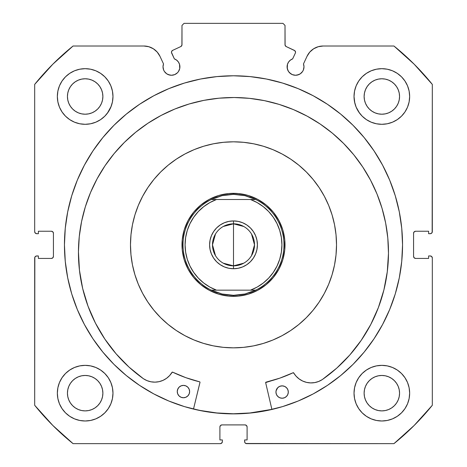<?xml version="1.0" encoding="UTF-8"?>
<svg xmlns="http://www.w3.org/2000/svg" width="467" height="467" viewBox="0 0 467 467"><rect width="100%" height="100%" fill="white"/><g stroke="black" fill="none" stroke-linecap="round" stroke-linejoin="round"><path stroke-width="0.7" d="M181.669 45.807L181.99 44.704A2.061 2.061 0 0 1 180.805 46.566L172.656 50.366A2.061 2.061 0 0 0 171.658 53.104L174.354 58.877A8.447 8.447 0 0 1 179.906 66.816L179.515 64.277L178.382 61.971L176.602 60.115L174.354 58.877L171.471 52.322L171.593 51.528L172.656 50.366L180.805 46.566L181.908 45.276L181.99 25.411L184.051 23.35L282.949 23.35L285.01 25.411L285.092 45.276L286.195 46.566L294.829 50.687L295.535 52.234A2.061 2.061 0 0 1 295.342 53.104L292.646 58.877L290.398 60.115L288.618 61.971L287.485 64.277L287.252 68.462L288.518 71.509L289.563 72.788L292.307 74.621L295.541 75.263L298.769 74.621L300.234 73.839L302.563 71.509L303.346 70.05L303.988 66.816A8.447 8.447 0 0 1 295.541 75.263A8.447 8.447 0 0 1 287.094 66.816L287.736 70.05M313.608 48.801L309.79 52.076L307.041 56.285L303.48 63.926A8.447 8.447 0 0 1 303.988 66.816L303.48 63.926L307.041 56.285L309.79 52.076L313.608 48.801L318.19 46.723L323.17 46.011L393.938 46.011L414.147 64.183L432.319 84.399L432.319 231.644L431.712 233.103L430.259 233.704L428.613 233.704L428.613 231.235L415.63 231.235L414.171 231.836L413.569 233.296L413.569 256.371L414.171 257.825L415.63 258.432L428.613 258.432L428.613 255.957L430.259 255.957L431.712 256.558L432.319 258.017L432.319 405.268L414.147 425.478L393.938 443.65L246.687 443.65L245.228 443.049L244.784 442.377L244.626 439.943L247.096 439.943L247.096 426.961L246.494 425.507L245.035 424.9L221.965 424.9L220.506 425.507L219.904 426.961L219.904 439.943L222.374 439.943L222.374 441.589L221.772 443.049L220.313 443.65L73.062 443.65L52.853 425.478L34.681 405.268L34.681 258.017L34.838 257.229L35.953 256.114L38.387 255.957L38.387 258.432L51.37 258.432L52.829 257.825L53.431 256.371L53.431 233.296L52.829 231.836L51.37 231.235L38.387 231.235L38.387 233.704L36.741 233.704L35.288 233.103L34.681 231.644L34.681 84.399L52.853 64.183L73.062 46.011L143.83 46.011L148.81 46.723L153.392 48.801L157.21 52.076L159.959 56.285L163.52 63.926L163.012 66.816L163.654 70.05L164.437 71.509L166.766 73.839L168.231 74.621L171.459 75.263L174.693 74.621L177.437 72.788L178.482 71.509L179.748 68.462L179.906 66.816A8.447 8.447 0 0 1 171.459 75.263A8.447 8.447 0 0 1 163.52 63.926L159.959 56.285L157.21 52.076L153.392 48.801L148.81 46.723L143.83 46.011L73.062 46.011A255.478 255.478 0 0 0 34.681 84.399L34.681 231.644A2.061 2.061 0 0 0 36.741 233.704L38.387 233.704L38.387 231.235L51.37 231.235A2.061 2.061 0 0 1 53.431 233.296L52.829 231.836M64.452 244.831A169.048 169.048 0 0 1 233.5 75.782A169.048 169.048 0 0 1 402.548 244.831L401.731 228.264L399.297 211.855L395.269 195.761L389.676 180.139L382.584 165.143L374.055 150.917L364.172 137.59L353.034 125.296L340.741 114.158L327.42 104.275L313.188 95.747L298.191 88.654L282.57 83.062L266.482 79.034L250.067 76.6L233.5 75.782L216.933 76.6L200.518 79.034L184.43 83.062L168.809 88.654L153.812 95.747L139.58 104.275L126.259 114.158L113.966 125.296L102.828 137.59L92.945 150.917L84.416 165.143L77.324 180.139L71.731 195.761L67.703 211.855L65.269 228.264L64.452 244.831L65.269 261.403L67.703 277.812L71.731 293.901L77.324 309.522L84.416 324.518L92.945 338.75L102.828 352.071L113.966 364.365L126.259 375.509L139.58 385.392L153.812 393.92L168.809 401.013L184.43 406.599L200.518 410.633L216.933 413.067L233.5 413.879L250.067 413.067L266.482 410.633L282.57 406.599L298.191 401.013L313.188 393.92L327.42 385.392L340.741 375.509L353.034 364.365L364.172 352.071L374.055 338.75L382.584 324.518L389.676 309.522L395.269 293.901L399.297 277.812L401.731 261.403L402.548 244.831A169.048 169.048 0 0 1 233.5 413.879A169.048 169.048 0 0 1 64.452 244.831M354.027 393.173A27.816 27.816 0 0 1 381.843 365.357A27.816 27.816 0 0 1 409.652 393.173A27.816 27.816 0 0 1 381.843 420.989A27.816 27.816 0 0 1 354.027 393.173L354.564 398.596L356.146 403.815L358.714 408.625L362.176 412.84L366.391 416.301L371.195 418.87L376.414 420.452L381.843 420.989L387.266 420.452L392.484 418.87L397.294 416.301L401.509 412.84L404.965 408.625L407.539 403.815L409.121 398.596L409.652 393.173L409.121 387.744L407.539 382.531L404.965 377.721L401.509 373.507L397.294 370.045L392.484 367.476L387.266 365.894L381.843 365.357L376.414 365.894L371.195 367.476L366.391 370.045L362.176 373.507L358.714 377.721L356.146 382.531L354.564 387.744L354.027 393.173L354.564 398.596M112.973 393.173A27.816 27.816 0 0 1 85.157 420.989A27.816 27.816 0 0 1 57.348 393.173L57.879 398.596L59.461 403.815L62.035 408.625L65.491 412.84L69.706 416.301L74.516 418.87L79.734 420.452L85.157 420.989L90.586 420.452L95.805 418.87L100.609 416.301L104.824 412.84L108.286 408.625L110.854 403.815L112.436 398.596L112.973 393.173L112.436 387.744L110.854 382.531L108.286 377.721L104.824 373.507L100.609 370.045L95.805 367.476L90.586 365.894L85.157 365.357L79.734 365.894L74.516 367.476L69.706 370.045L65.491 373.507L62.035 377.721L59.461 382.531L57.879 387.744L57.348 393.173A27.816 27.816 0 0 1 85.157 365.357A27.816 27.816 0 0 1 112.973 393.173L112.436 398.596M407.539 107.136L409.121 101.917L409.652 96.488A27.816 27.816 0 0 1 381.843 124.304A27.816 27.816 0 0 1 354.027 96.488L354.564 101.917L356.146 107.136L358.714 111.946L362.176 116.16L366.391 119.616L371.195 122.185L376.414 123.773L381.843 124.304L387.266 123.773L392.484 122.185L397.294 119.616L401.509 116.16L404.965 111.946L407.539 107.136L409.121 101.917L409.652 96.488L409.121 91.065L407.539 85.846L404.965 81.036L401.509 76.822L397.294 73.366L392.484 70.791L387.266 69.209L381.843 68.678L376.414 69.209L371.195 70.791L366.391 73.366L362.176 76.822L358.714 81.036L356.146 85.846L354.564 91.065L354.027 96.488L354.809 103.049M112.973 96.488A27.816 27.816 0 0 1 85.157 124.304A27.816 27.816 0 0 1 57.348 96.488L57.879 101.917L59.461 107.136L62.035 111.946L65.491 116.16L69.706 119.616L74.516 122.185L79.734 123.773L85.157 124.304L90.586 123.773L95.805 122.185L100.609 119.616L104.824 116.16L108.286 111.946L110.854 107.136L112.436 101.917L112.973 96.488L112.436 91.065L110.854 85.846L108.286 81.036L104.824 76.822L100.609 73.366L95.805 70.791L90.586 69.209L85.157 68.678L79.734 69.209L74.516 70.791L69.706 73.366L65.491 76.822L62.035 81.036L59.461 85.846L57.879 91.065L57.348 96.488A27.816 27.816 0 0 1 85.157 68.678A27.816 27.816 0 0 1 112.973 96.488L112.436 101.917M102.536 99.95L102.88 96.488A17.717 17.717 0 0 1 85.157 114.211A17.717 17.717 0 0 1 67.441 96.488A17.717 17.717 0 0 1 85.157 78.771A17.717 17.717 0 0 1 102.88 96.488L102.536 99.95L101.526 103.271L99.891 106.336L97.691 109.021L95.005 111.222L91.941 112.862L88.613 113.866L85.157 114.211L81.702 113.866L78.38 112.862L75.315 111.222L72.63 109.021L70.424 106.336L68.789 103.271L67.779 99.95L67.441 96.488L67.779 93.032L68.789 89.711L70.424 86.646L72.63 83.961L75.315 81.76L78.38 80.12L81.702 79.11L85.157 78.771L88.613 79.11L91.941 80.12L95.005 81.76L97.691 83.961L99.891 86.646L101.526 89.711L102.536 93.032L102.88 96.488L102.536 93.032M399.221 99.95L399.559 96.488A17.717 17.717 0 0 1 381.843 114.211A17.717 17.717 0 0 1 364.12 96.488A17.717 17.717 0 0 1 381.843 78.771A17.717 17.717 0 0 1 399.559 96.488L399.221 99.95L398.211 103.271L396.576 106.336L394.37 109.021L391.685 111.222L388.62 112.862L385.298 113.866L381.843 114.211L378.387 113.866L375.059 112.862L371.995 111.222L369.309 109.021L367.109 106.336L365.474 103.271L364.464 99.95L364.12 96.488L364.464 93.032L365.474 89.711L367.109 86.646L369.309 83.961L371.995 81.76L375.059 80.12L378.387 79.11L381.843 78.771L385.298 79.11L388.62 80.12L391.685 81.76L394.37 83.961L396.576 86.646L398.211 89.711L399.221 93.032L399.559 96.488L399.221 93.032M102.536 396.629L102.88 393.173A17.717 17.717 0 0 1 85.157 410.89A17.717 17.717 0 0 1 67.441 393.173A17.717 17.717 0 0 1 85.157 375.456A17.717 17.717 0 0 1 102.88 393.173L102.536 396.629L101.526 399.95L99.891 403.015L97.691 405.7L95.005 407.907L91.941 409.541L88.613 410.551L85.157 410.89L81.702 410.551L78.38 409.541L75.315 407.907L72.63 405.7L70.424 403.015L68.789 399.95L67.779 396.629L67.441 393.173L67.779 389.717L68.789 386.39L70.424 383.331L72.63 380.646L75.315 378.439L78.38 376.805L81.702 375.795L85.157 375.456L88.613 375.795L91.941 376.805L95.005 378.439L97.691 380.646L99.891 383.331L101.526 386.39L102.536 389.717L102.88 393.173L102.536 389.717M399.221 396.629L399.559 393.173A17.717 17.717 0 0 1 381.843 410.89A17.717 17.717 0 0 1 364.12 393.173A17.717 17.717 0 0 1 381.843 375.456A17.717 17.717 0 0 1 399.559 393.173L399.221 396.629L398.211 399.95L396.576 403.015L394.37 405.7L391.685 407.907L388.62 409.541L385.298 410.551L381.843 410.89L378.387 410.551L375.059 409.541L371.995 407.907L369.309 405.7L367.109 403.015L365.474 399.95L364.464 396.629L364.12 393.173L364.464 389.717L365.474 386.39L367.109 383.331L369.309 380.646L371.995 378.439L375.059 376.805L378.387 375.795L381.843 375.456L385.298 375.795L388.62 376.805L391.685 378.439L394.37 380.646L396.576 383.331L398.211 386.39L399.221 389.717L399.559 393.173L399.221 389.717M181.99 44.704L181.99 25.411L184.051 23.35L282.949 23.35L285.01 25.411L285.01 44.704A2.061 2.061 0 0 0 286.195 46.566L294.344 50.366A2.061 2.061 0 0 1 295.342 53.104L292.646 58.877A8.447 8.447 0 0 0 287.094 66.816M294.344 50.366L294.829 50.687M288.518 71.509L290.848 73.839M292.307 74.621L295.541 75.263M297.187 75.099L300.234 73.839L302.563 71.509L303.346 70.05M303.824 68.462L303.988 66.816M307.041 56.285A17.793 17.793 0 0 1 323.17 46.011L393.938 46.011A255.478 255.478 0 0 1 432.319 84.399L432.162 232.432M414.171 231.836L413.569 233.296A2.061 2.061 0 0 1 415.63 231.235L428.613 231.235L428.613 233.704L430.259 233.704A2.061 2.061 0 0 0 432.319 231.644M413.569 256.371L414.171 257.825L415.63 258.432A2.061 2.061 0 0 1 413.569 256.371L413.569 233.296M415.63 258.432L428.613 258.432L428.613 255.957L430.259 255.957A2.061 2.061 0 0 1 432.319 258.017L432.319 405.268A255.478 255.478 0 0 1 393.938 443.65L245.899 443.492M247.096 426.961L246.494 425.507L245.035 424.9A2.061 2.061 0 0 1 247.096 426.961L247.096 439.943L244.626 439.943L244.626 441.589A2.061 2.061 0 0 0 246.687 443.65M221.965 424.9L220.506 425.507L219.904 426.961A2.061 2.061 0 0 1 221.965 424.9L245.035 424.9M222.216 442.377L221.101 443.492M219.904 426.961L219.904 439.943L222.374 439.943L222.374 441.589A2.061 2.061 0 0 1 220.313 443.65L73.062 443.65L52.853 425.478M73.062 443.65A255.478 255.478 0 0 1 34.681 405.268L34.838 257.229M51.37 258.432L52.829 257.825L53.431 256.371A2.061 2.061 0 0 1 51.37 258.432L38.387 258.432L38.387 255.957L36.741 255.957A2.061 2.061 0 0 0 34.681 258.017M52.158 231.393L51.37 231.235M164.437 71.509L166.766 73.839L169.813 75.099M171.459 75.263L174.693 74.621L177.437 72.788L178.482 71.509L179.748 68.462L179.515 64.277M171.593 51.528L172.008 50.845M285.01 44.704L285.331 45.807M57.879 398.596L59.461 403.815M74.516 367.476L69.706 370.045M57.879 101.917L59.461 107.136M74.516 122.185L79.734 123.773M107.428 113.154L111.193 106.289M74.516 70.791L69.706 73.366M356.146 107.136L359.572 113.154M387.266 123.773L392.484 122.185M399.483 117.993L401.509 116.16M397.294 73.366L392.484 70.791L387.266 69.209M399.483 414.673L401.509 412.84M407.539 403.815L409.121 398.596M397.294 370.045L392.484 367.476L387.266 365.894M95.805 122.185L100.609 119.616M354.027 96.488A27.816 27.816 0 0 1 381.843 68.678A27.816 27.816 0 0 1 409.652 96.488M112.436 387.744L110.854 382.531M358.714 408.625L359.759 410.084M100.609 73.366L101.543 74.014M101.526 89.711L99.891 86.646L97.691 83.961L95.005 81.76L91.941 80.12M88.613 79.11L85.157 78.771L81.702 79.11M78.38 80.12L75.315 81.76L72.63 83.961L70.424 86.646L68.789 89.711M67.779 93.032L67.441 96.488L67.779 99.95M68.789 103.271L70.424 106.336L72.63 109.021L75.315 111.222L78.38 112.862M81.702 113.866L85.157 114.211L88.613 113.866M91.941 112.862L95.005 111.222L97.691 109.021L99.891 106.336L101.526 103.271M398.211 89.711L396.576 86.646L394.37 83.961L391.685 81.76L388.62 80.12M385.298 79.11L381.843 78.771L378.387 79.11M375.059 80.12L371.995 81.76L369.309 83.961L367.109 86.646L365.474 89.711M364.464 93.032L364.12 96.488L364.464 99.95M365.474 103.271L367.109 106.336L369.309 109.021L371.995 111.222L375.059 112.862M378.387 113.866L381.843 114.211L385.298 113.866M388.62 112.862L391.685 111.222L394.37 109.021L396.576 106.336L398.211 103.271M108.286 408.625L107.241 410.084M100.609 370.045L101.298 370.518M101.526 386.39L99.891 383.331L97.691 380.646L95.005 378.439L91.941 376.805M88.613 375.795L85.157 375.456L81.702 375.795M78.38 376.805L75.315 378.439L72.63 380.646L70.424 383.331L68.789 386.39M67.779 389.717L67.441 393.173L67.779 396.629M68.789 399.95L70.424 403.015L72.63 405.7L75.315 407.907L78.38 409.541M81.702 410.551L85.157 410.89L88.613 410.551M91.941 409.541L95.005 407.907L97.691 405.7L99.891 403.015L101.526 399.95M398.211 386.39L396.576 383.331L394.37 380.646L391.685 378.439L388.62 376.805M385.298 375.795L381.843 375.456L378.387 375.795M375.059 376.805L371.995 378.439L369.309 380.646L367.109 383.331L365.474 386.39M364.464 389.717L364.12 393.173L364.464 396.629M365.474 399.95L367.109 403.015L369.309 405.7L371.995 407.907L375.059 409.541M378.387 410.551L381.843 410.89L385.298 410.551M388.62 409.541L391.685 407.907L394.37 405.7L396.576 403.015L398.211 399.95M53.431 233.296L53.431 256.371M65.269 261.403L67.703 277.812M126.259 375.509L128.413 377.243M143.83 46.011A17.793 17.793 0 0 1 159.959 56.285M277.486 271.631L278.735 269.459M281.87 262.536L282.675 260.166M284.391 252.758L284.677 250.656M284.683 250.621L284.718 250.271M284.963 242.677L284.794 240.178M283.557 232.683L282.903 230.26M280.223 223.15L279.114 220.903M275.092 214.452L273.785 212.736M268.367 206.922L266.762 205.503M260.3 200.845L258.128 199.596M251.205 196.461L249.18 195.766M249.15 195.761L248.829 195.661M241.427 193.939L239.326 193.653M239.256 193.647L238.941 193.612M231.346 193.367L228.848 193.536M221.346 194.78L218.93 195.428M211.814 198.113L209.572 199.222M203.116 203.238L201.405 204.546M195.585 209.963L194.173 211.569M189.514 218.031L188.265 220.202M185.13 227.125L184.436 229.151M184.43 229.18L184.325 229.501M182.609 236.903L182.323 239.005M182.317 239.04L182.282 239.39M182.037 246.985L182.206 249.483M183.443 256.984L184.097 259.407M186.777 266.517L187.886 268.758M191.908 275.215L193.215 276.925M198.633 282.745L200.238 284.158M206.7 288.816L208.872 290.071M215.795 293.2L217.82 293.895M217.85 293.901L218.171 294.006M225.573 295.728L227.674 296.008M227.744 296.014L228.059 296.049M235.654 296.294L238.152 296.131M245.654 294.887L248.07 294.233M255.186 291.554L257.428 290.445M263.884 286.423L265.595 285.115M271.415 279.698L272.827 278.093M223.249 226.489L233.5 223.816A21.015 21.015 0 0 0 212.485 244.831A21.015 21.015 0 0 0 233.5 265.846L233.5 268.729A23.899 23.899 0 0 1 209.601 244.831A23.899 23.899 0 0 1 233.5 220.932L233.5 265.846A21.015 21.015 0 0 1 212.485 244.831A21.015 21.015 0 0 1 233.5 223.816L243.751 226.489M243.751 263.178L233.5 265.846L223.249 263.178M215.485 255.653L212.485 244.831L215.485 234.014M233.5 193.326L233.5 194.354L233.5 193.326A51.51 51.51 0 0 1 285.01 244.831A51.51 51.51 0 0 1 233.5 296.341A51.51 51.51 0 0 0 285.01 244.831A51.51 51.51 0 0 0 233.5 193.326L236.051 193.385L233.5 193.326A51.51 51.51 0 0 0 181.99 244.831A51.51 51.51 0 0 0 233.5 296.341L230.949 296.276L233.5 296.341A51.51 51.51 0 0 1 181.99 244.831A51.51 51.51 0 0 1 233.5 193.326M227.762 294.981L222.099 294.006L216.583 292.389L211.288 290.159L255.712 290.159L250.417 292.389L244.901 294.006L239.238 294.981A50.477 50.477 0 0 1 239.227 294.981A50.477 50.477 0 0 0 239.25 294.981L233.5 295.307L233.5 296.341L233.5 295.307L222.099 294.006L211.288 290.159A50.477 50.477 0 0 1 211.288 199.502L222.099 195.661L233.5 194.354L244.901 195.661L255.712 199.502A50.477 50.477 0 0 1 255.712 290.159L244.901 294.006L233.5 295.307L227.773 294.981A50.477 50.477 0 0 1 227.75 294.981A50.477 50.477 0 0 0 227.773 294.981M239.227 194.681A50.477 50.477 0 0 1 239.25 194.681L239.227 194.681A50.477 50.477 0 0 1 239.25 194.681L233.5 194.354L227.762 194.681A50.477 50.477 0 0 1 227.773 194.681A50.477 50.477 0 0 0 227.75 194.681L222.099 195.661L216.583 197.272L211.288 199.502L255.712 199.502L250.417 197.272L244.901 195.661L239.238 194.681M225.964 193.881L221.008 194.862L225.964 193.881M216.168 196.327L211.498 198.259L216.168 196.327M207.039 200.641L202.836 203.449L207.039 200.641M198.924 206.653L195.352 210.226L198.924 206.653M192.141 214.131L189.333 218.334L192.141 214.131M186.946 222.788L185.014 227.458L186.946 222.788M183.543 232.297L182.55 237.254L183.543 232.297M182.054 242.28L182.054 247.335L182.054 242.28M182.544 252.367L183.531 257.323L182.544 252.367M184.996 262.162L186.928 266.832L184.996 262.162M189.31 271.292L192.112 275.495L189.31 271.292M195.323 279.406L198.895 282.979L195.323 279.406M202.801 286.189L206.998 288.997L202.801 286.189M211.458 291.385L216.128 293.323L211.458 291.385M220.961 294.788L225.917 295.78L220.961 294.788M241.036 295.786L245.992 294.8L241.036 295.786M250.832 293.334L255.502 291.402L250.832 293.334M259.961 289.02L264.164 286.218L259.961 289.02M268.076 283.014L271.648 279.441L268.076 283.014M274.859 275.53L277.667 271.333L274.859 275.53M280.054 266.873L281.986 262.203L280.054 266.873M283.457 257.37L284.45 252.413L283.457 257.37M284.946 247.382L284.946 242.326L284.946 247.382M284.456 237.294L283.469 232.338L284.456 237.294M282.004 227.499L280.072 222.829L282.004 227.499M277.69 218.369L274.888 214.166L277.69 218.369M271.677 210.255L268.105 206.683L271.677 210.255M264.199 203.472L260.002 200.664L264.199 203.472M255.542 198.277L250.872 196.344L255.542 198.277M246.039 194.873L241.083 193.887L246.039 194.873M209.835 202.59L203.735 206.648L209.835 202.59L216.478 199.502L250.522 199.502L257.165 202.59L263.265 206.648L257.165 202.59M193.706 217.248L198.3 211.586L203.735 206.648M198.3 278.075L193.7 272.401L189.993 266.079L187.285 259.273L185.638 252.133L185.084 244.831L185.638 237.528L187.285 230.389L189.993 223.582L193.7 217.26M203.735 283.02L209.835 287.071L203.735 283.02L198.312 278.093M257.165 287.071L263.265 283.02L257.165 287.071L250.522 290.159L216.478 290.159L209.835 287.071M273.294 272.413L268.7 278.075M281.916 244.854L281.362 252.133L279.715 259.273L277.007 266.079L273.3 272.401M281.916 244.831L281.362 237.516L279.715 230.389L277.007 223.582L273.294 217.248M263.265 206.648L268.688 211.574L273.3 217.26M216.6 261.73L213.629 258.111L216.6 261.73L220.22 264.701L224.353 266.914L228.836 268.274L233.5 268.729L238.164 268.274L242.647 266.914L238.164 268.274M211.423 253.978L210.062 249.495L211.423 253.978L213.629 258.111M216.6 227.931L220.22 224.96L216.6 227.931L213.629 231.556L211.423 235.683L210.062 240.166L209.601 244.831L210.062 249.495M224.353 222.753L228.836 221.393L224.353 222.753L220.22 224.96M250.4 227.931L253.371 231.556L250.4 227.931L246.78 224.96L242.647 222.753L238.164 221.393L233.5 220.932L228.836 221.393M255.577 235.683L256.938 240.166L257.399 244.831L256.938 240.166L255.577 235.683L253.371 231.556M268.688 278.093L263.265 283.02M242.647 266.914L246.78 264.701L250.4 261.73L253.371 258.111L255.577 253.978L256.938 249.495L257.399 244.831M255.712 199.502L250.522 199.502A48.416 48.416 0 0 1 250.522 290.159L255.712 290.159A50.477 50.477 0 0 0 255.712 199.502M211.288 290.159L216.478 290.159A48.416 48.416 0 0 1 216.478 199.502L211.288 199.502A50.477 50.477 0 0 0 211.288 290.159M233.5 244.831L233.5 223.816A21.015 21.015 0 0 1 254.515 244.831A21.015 21.015 0 0 1 233.5 265.846L233.5 244.831M251.515 234.014L254.515 244.831L251.515 255.653M233.5 223.816L233.5 220.932A23.899 23.899 0 0 1 257.399 244.831A23.899 23.899 0 0 1 233.5 268.729L233.5 265.846A21.015 21.015 0 0 0 254.515 244.831A21.015 21.015 0 0 0 233.5 223.816M265.647 382.578A0.414 0.414 0 0 1 265.962 382.175L279.809 378.147L293.165 372.73A141.127 141.127 0 0 1 265.962 382.175L265.647 382.578A0.414 0.414 0 0 0 265.659 382.671L271.905 409.46L265.659 382.671A0.414 0.414 0 0 1 265.647 382.578L279.809 378.147L293.311 372.689L296.113 376.204L299.154 378.959L302.68 381.049L306.562 382.38L310.631 382.899L314.717 382.596L318.663 381.469L322.3 379.578L336.806 368.084L349.841 354.943L361.219 340.344L370.769 324.495L378.363 307.619L383.897 289.96L387.283 271.765L388.48 253.295A155.021 155.021 0 0 1 322.3 379.578L336.806 368.084M288.302 392.076A6.182 6.182 0 0 1 282.091 398.228A6.182 6.182 0 0 1 275.944 392.017L276.4 394.382L277.731 396.395L279.733 397.744L282.091 398.228L284.461 397.767L286.475 396.436L287.824 394.44L288.302 392.076L287.847 389.712L286.516 387.698L284.52 386.349L282.156 385.865L279.786 386.326L277.777 387.657L276.423 389.653L275.944 392.017A6.182 6.182 0 0 1 282.156 385.865A6.182 6.182 0 0 1 288.302 392.076M189.625 391.597A6.182 6.182 0 0 1 183.414 397.75A6.182 6.182 0 0 1 177.262 391.539L177.723 393.903L179.054 395.917L181.05 397.265L183.414 397.75L185.784 397.289L187.792 395.958L189.141 393.961L189.625 391.597L189.164 389.227L187.839 387.219L185.837 385.865L183.473 385.386L181.108 385.847L179.095 387.172L177.746 389.174L177.262 391.539A6.182 6.182 0 0 1 183.473 385.386A6.182 6.182 0 0 1 189.625 391.597M78.444 251.783A155.021 155.021 0 0 1 234.218 97.521A155.021 155.021 0 0 1 388.48 253.295L387.808 238.094L385.649 223.039L382.024 208.264L376.968 193.916L370.529 180.128L362.771 167.046L353.77 154.781L343.607 143.462L332.387 133.188L320.21 124.064L307.204 116.184L293.48 109.611L279.184 104.415L264.445 100.65L249.407 98.344L234.218 97.521L219.017 98.193L203.962 100.352L189.188 103.978L174.839 109.033L161.051 115.472L147.969 123.23L135.704 132.231L124.385 142.394L114.111 153.614L104.987 165.791L97.107 178.797L90.534 192.521L85.338 206.817L81.573 221.556L79.267 236.594L78.444 251.783L79.46 270.265L82.671 288.489L88.029 306.206L95.461 323.152L104.859 339.095L116.09 353.805L128.997 367.074L143.392 378.708A155.021 155.021 0 0 1 78.444 251.783L79.267 236.594M104.859 339.095L116.09 353.805L128.997 367.074L143.392 378.708L147.012 380.634L150.946 381.796L155.032 382.146L159.101 381.662L162.995 380.366L166.544 378.317L169.609 375.591L172.446 372.1L185.895 377.692L199.701 381.854A0.414 0.414 0 0 1 200.004 382.35L193.496 409.074L200.01 382.193M159.101 381.662L162.995 380.366L166.544 378.317L169.609 375.591L172.06 372.304A0.414 0.414 0 0 1 172.592 372.141A141.127 141.127 0 0 0 199.701 381.854L199.847 381.924M383.897 289.96L387.283 271.765M353.77 154.781L343.607 143.462L332.387 133.188M320.21 124.064L307.204 116.184M279.184 104.415L264.445 100.65L249.407 98.344L234.218 97.521L219.017 98.193M203.962 100.352L189.188 103.978M161.051 115.472L147.969 123.23L135.704 132.231M82.671 288.489L88.029 306.206L95.461 323.152M150.946 381.796L155.032 382.146M143.392 378.708L143.398 378.696A20.239 20.239 0 0 0 172.06 372.304L172.294 372.117M172.592 372.141L185.895 377.692M293.463 372.707L296.113 376.204L299.154 378.959L302.68 381.049L306.562 382.38M314.717 382.596L318.663 381.469M189.514 390.389L189.164 389.227M184.681 385.508L183.473 385.386M178.324 388.106L177.39 390.33M179.988 396.687L181.05 397.265M185.784 397.289L186.853 396.722M187.792 395.958L189.141 393.961M282.156 385.865L279.786 386.326M277.777 387.657L276.067 390.809M278.665 397.172L279.733 397.744M284.461 397.767L285.535 397.201M287.246 395.508L287.824 394.44M322.294 379.572L322.3 379.578A20.239 20.239 0 0 1 293.696 372.894A0.414 0.414 0 0 0 293.165 372.73M324.396 196.35A103.014 103.014 0 0 1 281.98 335.726A103.014 103.014 0 0 1 142.604 293.311A103.014 103.014 0 0 1 185.02 153.941A103.014 103.014 0 0 1 324.396 196.35L328.71 205.492L332.107 215.013L334.553 224.825L336.03 234.825L336.514 244.924L336.012 255.017L334.518 265.017L332.055 274.824L328.64 284.339L324.308 293.474L319.101 302.137L313.077 310.251L306.276 317.735L298.781 324.518L290.655 330.537L281.98 335.726L272.839 340.04L263.318 343.438L253.511 345.884L243.505 347.36L233.412 347.845L223.314 347.343L213.314 345.849L203.513 343.385L193.998 339.97L184.862 335.639L176.193 330.438L168.079 324.407L160.595 317.613L153.812 310.111L147.794 301.991L142.604 293.311L138.29 284.17L134.893 274.649L132.447 264.842L130.97 254.842L130.486 244.743L130.988 234.644L132.482 224.645L134.945 214.843L138.36 205.328L142.692 196.193L147.899 187.524L153.923 179.41L160.724 171.926L168.219 165.143L176.345 159.13L185.02 153.941L194.161 149.627L203.682 146.229L213.489 143.778L223.495 142.307L233.588 141.816L243.686 142.324L253.686 143.813L263.487 146.276L273.002 149.691L282.138 154.022L290.807 159.229L298.921 165.26L306.405 172.054L313.188 179.55L319.206 187.676L324.396 196.35M233.354 413.774L249.915 412.974L271.882 409.361A168.943 168.943 0 0 1 193.519 408.975L200.396 410.499L216.793 412.951L233.354 413.774L216.793 412.951M278.945 220.593L273.347 212.193L266.213 205.042L257.819 199.427L248.497 195.556L238.596 193.577L228.497 193.566L218.591 195.527L209.257 199.386L200.857 204.99L193.712 212.123L188.096 220.512L184.226 229.834L182.247 239.74L182.235 249.833L184.196 259.74L188.055 269.074L193.653 277.474L200.787 284.619L209.181 290.235L218.503 294.111L228.404 296.084L238.503 296.096L248.409 294.134L257.743 290.276L266.143 284.677L273.288 277.544L278.904 269.15L282.774 259.827L284.753 249.927L284.765 239.828L282.804 229.922L278.945 220.593L273.347 212.193M200.857 204.99L209.257 199.386M266.143 284.677L257.743 290.276M193.653 277.474L188.055 269.074"/></g></svg>
